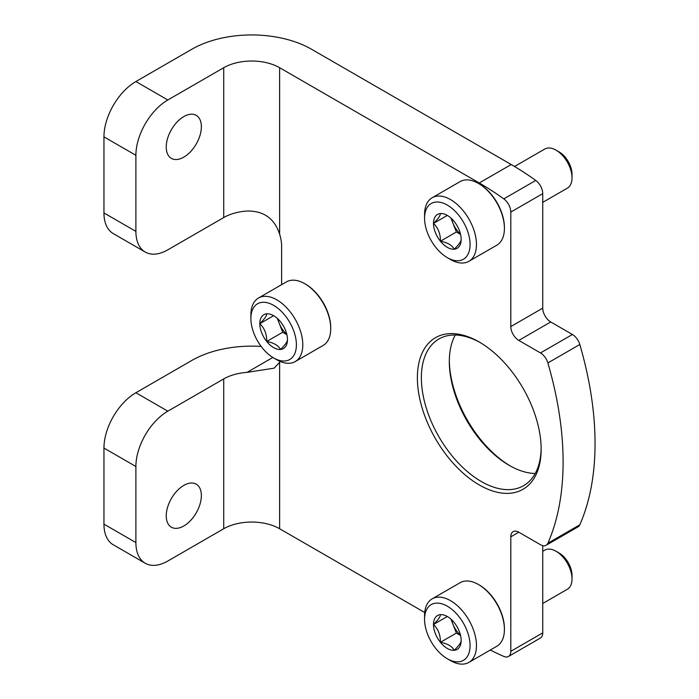 <?xml version="1.0" encoding="UTF-8"?>
<svg xmlns="http://www.w3.org/2000/svg" width="699" height="699" viewBox="0 0 699 699"><rect width="100%" height="100%" fill="white"/><g stroke="black" fill="none" stroke-linecap="round" stroke-linejoin="round"><path stroke-width="1.05" d="M518.789 532.201A11.289 6.518 -120 0 0 513.145 531.642A11.289 6.518 -120 0 0 510.803 536.815L518.789 532.201L540.476 544.722A11.289 6.518 -120 0 0 546.12 545.281A11.289 6.518 -120 0 0 547.867 543.237A293.615 169.516 -120 0 0 547.867 362.956A11.289 6.518 -120 0 0 540.476 352.934L518.789 340.413A11.289 6.518 -120 0 1 510.803 326.582L510.803 212.077L542.747 193.64A11.289 6.518 -120 0 0 535.74 180.447A282.317 162.998 -120 0 0 511.205 164.527L311.571 49.271A84.693 48.895 0 0 0 191.788 49.271L135.894 81.547A45.173 26.081 120 0 0 103.95 136.864L103.95 212.942A45.173 26.081 120 0 0 113.308 233.615L145.252 252.059A45.173 26.081 120 0 0 167.839 249.823L223.732 217.546A39.528 22.822 180 0 1 247.009 211.028C263.619 210.749 274.489 218.455 279.626 234.156A33.875 19.563 60 0 1 281.627 246.363L281.627 284.659M510.803 212.077A11.289 6.518 -120 0 0 503.796 198.883A282.317 162.998 -120 0 0 479.261 182.972L279.626 67.716A39.528 22.822 0 0 0 223.732 67.716L167.839 99.983A45.173 26.081 120 0 0 135.894 155.309L135.894 231.378A45.173 26.081 120 0 0 145.252 252.059M280.037 361.392A33.875 19.563 60 0 1 279.626 362.3L274.148 368.172L247.009 372.384A39.528 22.822 0 0 0 223.732 378.91L167.839 411.178L135.894 392.742A45.173 26.081 120 0 0 103.95 448.059L103.95 524.136A45.173 26.081 120 0 0 113.308 544.809L145.252 563.254A45.173 26.081 120 0 0 167.839 561.017L223.732 528.741A39.528 22.822 0 0 1 279.626 528.741L424.712 612.507M167.839 411.178A45.173 26.081 120 0 0 135.894 466.504L135.894 542.573A45.173 26.081 120 0 0 145.252 563.254M183.802 116.584A24.841 14.347 120 0 0 167.577 138.472A24.841 14.347 120 0 0 171.386 158.385A24.841 14.347 120 0 0 196.227 144.038A24.841 14.347 120 0 0 196.227 115.352A24.841 14.347 120 0 0 183.802 116.584M135.894 392.742L191.788 360.466A84.693 48.895 0 0 1 261.181 346.451M183.802 485.403A24.841 14.347 120 0 0 167.577 507.299A24.841 14.347 120 0 0 171.386 527.212A24.841 14.347 120 0 0 196.227 512.865A24.841 14.347 120 0 0 196.227 484.18A24.841 14.347 120 0 0 183.802 485.403M542.747 193.64L542.747 308.137A11.289 6.518 -120 0 0 550.725 321.968L572.411 334.489A11.289 6.518 -120 0 1 579.812 344.511A293.615 169.516 -120 0 1 579.812 524.8A11.289 6.518 -120 0 1 578.056 526.836L546.12 545.281M542.747 545.648L542.747 632.875A11.289 6.518 -120 0 1 540.406 638.038L508.461 656.483A11.289 6.518 -120 0 0 510.803 651.311L542.747 632.875M449.326 360.483A87.524 50.529 -120 0 0 510.191 465.91M490.314 650.026A282.317 162.998 -120 0 0 503.796 656.422A11.289 6.518 -120 0 0 508.461 656.483M510.803 536.815L510.803 651.311M479.261 484.949A87.524 50.529 -120 0 0 541.148 449.212A87.524 50.529 -120 0 0 479.261 342.029A87.524 50.529 -120 0 0 417.373 377.757A87.524 50.529 -120 0 0 479.261 484.949M455.259 335.022A84.693 48.904 -120 0 0 449.317 361.619A84.693 48.904 -120 0 0 509.204 465.351A84.693 48.904 -120 0 0 535.207 473.503M480.265 342.615A84.693 48.904 -120 0 0 438.911 338.98A84.693 48.904 -120 0 0 425.927 406.853A84.693 48.904 -120 0 0 481.253 481.489A84.693 48.904 -120 0 0 523.603 485.683A84.693 48.904 -120 0 0 541.14 448.05M461.148 640.459A19.563 11.289 60 0 1 454.236 650.297A19.563 11.289 60 0 1 440.405 642.311C440.536 635.033 438.229 629.091 433.485 624.487C438.186 619.847 440.492 616.57 440.405 614.648A19.563 11.289 60 0 1 447.316 616.501A19.563 11.289 60 0 1 454.236 622.634A19.563 11.289 60 0 1 461.148 640.459C461.279 642.32 458.972 645.596 454.236 650.297C452.043 646.252 447.439 643.587 440.405 642.311A19.563 11.289 60 0 1 433.485 624.487A19.563 11.289 60 0 1 440.405 614.648M470.077 645.614A32.189 18.585 60 0 1 447.316 658.755A32.189 18.585 60 0 1 424.564 619.331A32.189 18.585 60 0 1 447.316 606.199A32.189 18.585 60 0 1 470.077 645.614M424.564 619.331L424.564 615.644A36.697 21.188 60 0 1 432.165 598.842A36.697 21.188 60 0 1 460.449 608.68A36.697 21.188 60 0 1 476.465 645.614A36.697 21.188 60 0 1 468.863 662.416A36.697 21.188 60 0 1 450.514 660.599L447.316 658.755M432.165 598.842L460.108 582.713A36.697 21.188 60 0 1 478.466 584.53A36.697 21.188 60 0 1 504.416 629.476A36.697 21.188 60 0 1 496.814 646.278L468.863 662.416M478.466 584.53L479.261 584.984A35.57 20.542 60 0 1 504.416 628.558L504.416 629.476M542.747 551.301L544.757 550.139A22.586 13.036 60 0 1 556.054 551.258A22.586 13.036 60 0 1 572.018 578.921A22.586 13.036 60 0 1 567.343 589.257L542.747 603.464M556.054 551.258L559.113 553.023A18.253 10.537 60 0 1 572.018 575.382L572.018 578.921M460.458 635.05A16.942 9.777 60 0 1 452.917 624.181L456.377 633.093L460.562 635.513M450.977 619.183L452.917 624.181A16.942 9.777 60 0 1 451.65 619.812M447.168 616.588L433.485 624.487M456.377 633.093L440.405 642.311M287.472 339.635A19.563 11.289 60 0 1 280.552 349.474A19.563 11.289 60 0 1 266.721 341.488C266.852 334.209 264.545 328.268 259.81 323.672C264.51 319.024 266.808 315.747 266.721 313.834A19.563 11.289 60 0 1 273.641 315.686A19.563 11.289 60 0 1 280.552 321.811A19.563 11.289 60 0 1 287.472 339.635C287.604 341.496 285.297 344.773 280.552 349.474C278.368 345.428 273.755 342.772 266.721 341.488A19.563 11.289 60 0 1 259.81 323.672A19.563 11.289 60 0 1 266.721 313.834M296.402 344.79A32.189 18.585 60 0 1 273.641 357.932A32.189 18.585 60 0 1 250.88 318.517A32.189 18.585 60 0 1 273.641 305.376A32.189 18.585 60 0 1 296.402 344.79M250.88 318.517L250.88 314.83A36.697 21.188 60 0 1 258.481 298.027A36.697 21.188 60 0 1 286.765 307.857A36.697 21.188 60 0 1 302.789 344.79A36.697 21.188 60 0 1 295.188 361.593A36.697 21.188 60 0 1 276.83 359.775L273.641 357.932M258.481 298.027L286.433 281.889A36.697 21.188 60 0 1 304.781 283.707A36.697 21.188 60 0 1 330.732 328.652A36.697 21.188 60 0 1 323.13 345.455L295.188 361.593M304.781 283.707L305.585 284.17A35.57 20.542 60 0 1 330.732 327.735L330.732 328.652M286.773 334.236A16.942 9.777 60 0 1 279.242 323.357L282.693 332.27L286.878 334.69M277.302 318.368L279.242 323.357A16.942 9.777 60 0 1 277.975 318.989M273.492 315.765L259.81 323.672M282.693 332.27L266.721 341.488M461.148 239.364A19.563 11.289 60 0 1 454.236 249.202A19.563 11.289 60 0 1 440.405 241.216C440.536 233.938 438.229 227.996 433.485 223.392C438.186 218.752 440.492 215.467 440.405 213.553A19.563 11.289 60 0 1 447.316 215.406A19.563 11.289 60 0 1 454.236 221.539A19.563 11.289 60 0 1 461.148 239.364C461.279 241.216 458.972 244.501 454.236 249.202C452.043 245.157 447.439 242.492 440.405 241.216A19.563 11.289 60 0 1 433.485 223.392A19.563 11.289 60 0 1 440.405 213.553M470.077 244.519A32.189 18.585 60 0 1 447.316 257.66A32.189 18.585 60 0 1 424.564 218.237A32.189 18.585 60 0 1 447.316 205.095A32.189 18.585 60 0 1 470.077 244.519M424.564 218.237L424.564 214.549A36.697 21.188 60 0 1 432.165 197.747A36.697 21.188 60 0 1 460.449 207.586A36.697 21.188 60 0 1 476.465 244.519A36.697 21.188 60 0 1 468.863 261.321A36.697 21.188 60 0 1 450.514 259.504L447.316 257.66M432.165 197.747L460.108 181.609A36.697 21.188 60 0 1 478.466 183.426A36.697 21.188 60 0 1 504.416 228.381A36.697 21.188 60 0 1 496.814 245.183L468.863 261.321M478.466 183.426L479.261 183.889A35.57 20.542 60 0 1 504.416 227.455L504.416 228.381M514.543 166.484L544.757 149.044A22.586 13.036 60 0 1 556.054 150.163A22.586 13.036 60 0 1 572.018 177.826A22.586 13.036 60 0 1 567.343 188.162L542.747 202.361M556.054 150.163L559.113 151.928A18.253 10.537 60 0 1 572.018 174.287L572.018 177.826M460.458 233.955A16.942 9.777 60 0 1 452.917 223.086L456.377 231.998L460.562 234.41M450.977 218.088L452.917 223.086A16.942 9.777 60 0 1 451.65 218.708M447.168 215.493L433.485 223.392M456.377 231.998L440.405 241.216M135.894 231.378L103.95 212.942M135.894 155.309L103.95 136.864M135.894 466.504L103.95 448.059M135.894 542.573L103.95 524.136M223.732 67.716L223.732 217.546M223.732 378.91L223.732 528.741M279.626 362.3L279.626 528.741M279.626 67.716L279.626 234.156M479.261 182.972L511.205 164.527M167.839 99.983L135.894 81.547M547.867 362.956L579.812 344.511M547.867 543.237L579.812 524.8M503.796 198.883L535.74 180.447M510.803 326.582L542.747 308.137M518.789 340.413L550.725 321.968M540.476 352.934L572.411 334.489M247.009 372.384L272.855 357.46"/></g></svg>
